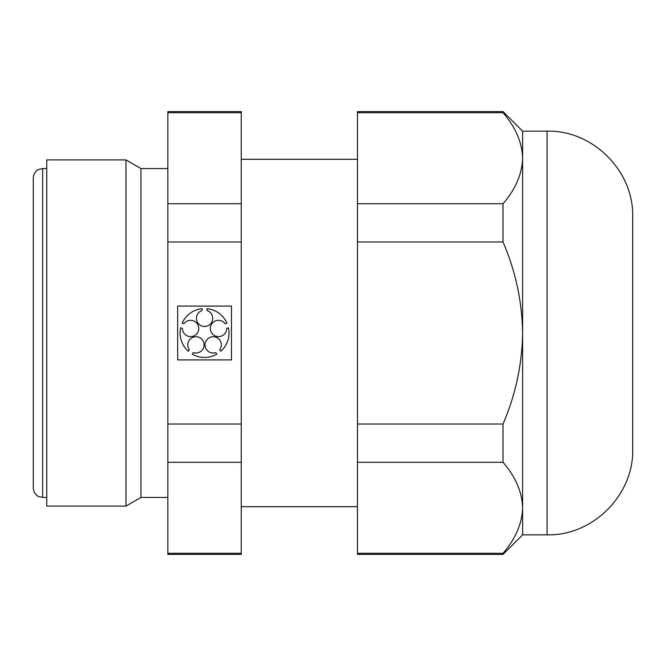 <?xml version="1.0" encoding="UTF-8"?>
<svg xmlns="http://www.w3.org/2000/svg" width="666" height="666" viewBox="0 0 666 666"><rect width="100%" height="100%" fill="white"/><g stroke="black" fill="none" stroke-linecap="round" stroke-linejoin="round"><path stroke-width="1" d="M241.259 553.304L241.259 462.287L167.857 462.287L167.857 554.412L241.259 554.412L241.259 553.304L167.857 553.304M167.857 112.696L167.857 111.588L241.259 111.588L241.259 112.696L167.857 112.696L167.857 424.017L241.259 424.017L241.259 462.287M167.857 424.017L167.857 462.287M46.753 159.907L46.753 506.093L125.957 506.093L125.957 159.907L46.753 159.907M167.857 168.565L140.951 168.565L140.951 497.435L125.957 506.093M241.259 424.017L241.259 112.696M503.03 241.983L503.03 203.713C515.551 189.211 522.077 174.042 522.61 158.2L522.61 507.8C522.127 492.091 515.609 476.923 503.03 462.287L503.03 424.017C515.584 394.855 522.102 364.518 522.61 333C522.094 301.415 515.567 271.079 503.03 241.983L357.467 241.983L357.467 111.588L503.03 111.588L503.03 112.696L357.467 112.696M503.03 554.412L503.03 553.304C515.551 538.811 522.077 523.643 522.61 507.8L522.61 534.84L503.03 554.412L357.467 554.412L357.467 241.983M177.647 306.085L177.647 359.915L231.468 359.915L231.468 306.085L177.647 306.085M241.259 241.983L167.857 241.983M522.61 507.8L522.585 509.115M522.61 534.84L547.069 534.84L547.069 131.16L522.61 131.16L522.61 158.2C522.127 142.499 515.609 127.323 503.03 112.696M33.3 177.922L33.3 488.078C33.733 494.472 38.77 496.803 38.545 496.486L42.657 497.435L42.657 168.565L38.545 169.514C38.77 169.197 33.733 171.528 33.3 177.922M547.069 131.16C592.823 129.978 633.882 171.029 632.7 216.791L632.7 449.209C633.882 494.971 592.823 536.022 547.069 534.84M241.259 203.713L167.857 203.713M503.03 203.713L357.467 203.713M503.03 424.017L357.467 424.017M182.442 328.388L180.653 327.805A24.467 24.467 0 0 0 188.27 351.257L189.377 349.733A8.159 8.159 0 0 1 193.381 337.129A8.159 8.159 0 0 1 204.087 344.905A8.159 8.159 0 0 1 193.331 352.605L192.224 354.129A24.467 24.467 0 0 0 216.883 354.129L215.776 352.605A8.159 8.159 0 0 1 205.028 344.905A8.159 8.159 0 0 1 215.726 337.129A8.159 8.159 0 0 1 219.738 349.733L220.846 351.257A24.467 24.467 0 0 0 228.463 327.805L226.673 328.388A8.159 8.159 0 0 1 216.025 336.23A8.159 8.159 0 0 1 211.938 323.651A8.159 8.159 0 0 1 225.158 323.734L226.956 323.152A24.467 24.467 0 0 0 207.001 308.658L207.001 310.539A8.159 8.159 0 0 1 211.172 323.093A8.159 8.159 0 0 1 197.944 323.093A8.159 8.159 0 0 1 202.114 310.539L202.114 308.658A24.467 24.467 0 0 0 182.159 323.152L183.958 323.734A8.159 8.159 0 0 1 197.178 323.651A8.159 8.159 0 0 1 193.09 336.23A8.159 8.159 0 0 1 182.442 328.388M503.03 462.287L357.467 462.287M503.03 553.304L357.467 553.304M46.753 168.565L42.657 168.565M46.753 497.435L42.657 497.435M140.951 168.565L125.957 159.907M167.857 497.435L140.951 497.435M357.467 159.299L241.259 159.299M357.467 506.701L241.259 506.701M522.61 131.16L503.03 111.588"/></g></svg>
